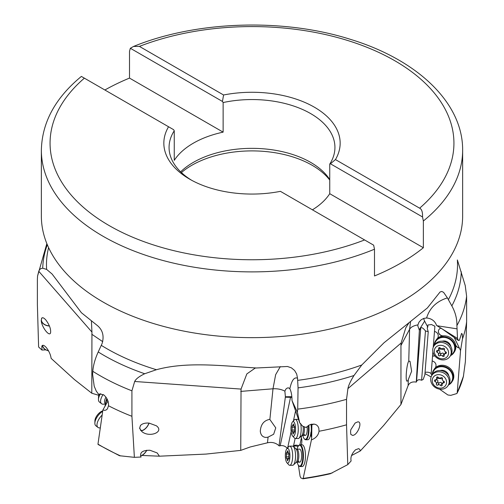 <?xml version="1.0" encoding="UTF-8"?>
<svg xmlns="http://www.w3.org/2000/svg" width="504" height="504" viewBox="0 0 504 504"><rect width="100%" height="100%" fill="white"/><g stroke="black" fill="none" stroke-linecap="round" stroke-linejoin="round"><path stroke-width="0.76" d="M439.494 389.132L447.886 394.985L450.79 395.356L456.687 393.593L457.197 392.975L460.543 350.589L462.552 338.323L462.3 334.209L461.588 333.402L459.371 340.313L458.407 340.471L457.519 338.468L456.901 325.59C457.071 318.868 455.383 312.304 451.836 305.897L447.401 297.889C436.615 301.26 429.679 307.95 426.592 317.974L423.688 318.421L421.117 319.82L418.994 322.151L417.911 324.891C413.683 325.634 410.911 327.09 409.594 329.263L400.951 345.505L400.951 404.491L408.114 385.598L408.271 379.695L411.629 371.228L409.998 361.28L408.725 361.198C406.741 363.926 405.26 379.972 406.879 381.188L407.749 380.822L408.271 379.695M457.67 338.543L436.603 325.489C434.958 320.991 431.626 318.484 426.592 317.974M462.54 338.738A215.126 124.198 0 0 0 466.616 321.754L466.616 296.283L465.236 285.573L457.367 259.944A205.531 118.66 180 0 1 448.371 299.704M463.384 376.482L465.387 361.576L466.616 321.754M448.856 375.99A6.533 5.727 -148 0 0 442.921 370.364A6.533 5.727 -148 0 0 440.137 370.534M432.564 374.277A10.445 9.16 32 0 1 441.567 366.71A10.445 9.16 32 0 1 443.098 366.836A10.445 9.16 32 0 1 452.258 374.472A10.445 9.16 32 0 1 448.806 384.432M432.212 374.837A10.886 9.545 32 0 1 433.509 370.301A10.886 9.545 32 0 1 441.636 366.137A10.886 9.545 32 0 1 443.224 366.269A10.886 9.545 32 0 1 451.962 381.843A10.886 9.545 32 0 1 448.453 384.993M451.962 381.843L452.516 380.961A10.886 9.545 -148 0 0 443.778 365.381A10.886 9.545 -148 0 0 435.072 368.109A4.353 3.818 -148 0 0 435.475 367.586A4.353 3.818 -148 0 0 435.979 366.03L436.01 365.652A4.353 3.818 -148 0 0 432.167 361.003L432.552 356.051A4.353 3.818 -148 0 0 434.75 355.805M435.5 367.542A4.353 3.818 32 0 1 435.128 368.021A10.886 9.545 -148 0 0 434.12 369.325L433.509 370.301M463.56 375.77A213.614 123.329 0 0 1 457.197 392.975L456.687 393.593M460.543 350.589L459.314 347.924A4.353 3.818 32 0 1 455.578 344.522A10.886 9.545 -148 0 0 445.851 335.966A10.886 9.545 -148 0 0 443.407 335.853A4.353 3.818 32 0 1 442.43 335.809A4.353 3.818 32 0 1 438.908 329.622M434.228 345.511A10.886 9.545 32 0 1 435.525 340.975A10.886 9.545 32 0 1 443.652 336.811A10.886 9.545 32 0 1 445.246 336.943A10.886 9.545 32 0 1 453.984 352.516L454.539 351.635A10.886 9.545 -148 0 0 455.521 344.61A4.353 3.818 -148 0 0 459.22 347.999M424.96 373.584L431.128 376.923M428.236 331.72L425.464 330.933C423.102 327.978 421.52 327.02 420.733 328.072L419.378 330.233L416.272 382.126L416.884 380.885C417.936 379.625 419.511 379.411 421.602 380.243L423.184 379.443L424.859 374.806L428.236 331.72C427.316 328.91 427.058 327.455 427.468 327.367L427.783 327.178L424.633 321.117A9.576 8.398 32 0 1 423.719 318.415M425.048 372.437A3.698 1.619 -175.5 0 1 431.027 373.64A3.698 1.619 -175.5 0 1 431.141 373.987L431.859 375.404M456.807 328.803L436.962 325.729M458.407 340.471L441.277 328.268M454.148 337.352L459.314 347.924M439.822 327.411L440.887 328.173A4.353 3.818 -148 0 0 438.883 329.666A4.353 3.818 -148 0 0 442.373 335.897A4.353 3.818 -148 0 0 443.356 335.941A10.886 9.545 -148 0 0 437.233 338.638A4.353 3.818 -148 0 0 437.692 338.052A4.353 3.818 -148 0 0 438.203 336.496L438.234 336.074A4.353 3.818 -148 0 0 434.479 331.443L434.895 326.176C429.332 323.801 433.705 324.601 427.959 324.935L427.783 327.178M437.718 338.008A4.353 3.818 32 0 1 437.289 338.549A10.886 9.545 -148 0 0 436.136 339.998L435.525 340.975M434.58 344.95A10.445 9.16 32 0 1 443.583 337.384A10.445 9.16 32 0 1 445.114 337.51A10.445 9.16 32 0 1 454.28 345.139A10.445 9.16 32 0 1 450.822 355.106M450.878 346.664A6.533 5.727 -148 0 0 444.938 341.038A6.533 5.727 -148 0 0 442.153 341.208M453.984 352.516A10.886 9.545 32 0 1 450.469 355.666M434.713 355.755A4.353 3.818 32 0 1 432.577 355.956A4.353 3.818 32 0 1 432.552 355.95L432.552 356.051M432.552 355.95L432.879 351.779M433.226 347.382L434.479 331.443M432.167 361.003L432.167 360.921A3.698 1.619 -175.5 0 0 432.167 360.902L431.141 373.987M427.342 327.852L427.468 327.367M419.378 330.233L417.803 325.886L417.911 324.885M408.114 385.598C409.494 382.668 412.152 381.49 416.102 382.064L416.272 382.126M425.464 330.933L421.602 380.243M99.779 393.914L103.887 394.991C107.302 398.198 108.832 401.789 108.486 405.758A215.126 124.198 0 0 0 131.922 416.291L134.379 457.336L141.082 457.034C139.476 452.504 142.43 450.242 149.94 450.255L157.166 452.932L159.428 456.196L206.035 454.079L240.742 450.387L250.192 446.985L267.492 442.796L268.071 437.138L273.659 434.246L275.764 427.877L269.772 419.359C263.907 420.475 260.744 424.45 260.297 431.292C260.776 435.179 262.716 437.233 266.118 437.447L268.071 437.138M291.841 396.705L285.39 396.743L279.046 445.782C275.839 442.821 271.99 441.825 267.492 442.796M279.178 445.939L281.207 445.58C283.796 445.536 285.894 446.544 287.5 448.61M240.742 450.387L241.044 389.082L134.675 381.484C135.885 378.945 139.23 376.362 144.711 373.741L156.41 369.722A205.531 118.66 180 0 1 106.672 348.579A205.531 118.66 180 0 1 101.272 345.341L102.129 343.419C104.252 336.099 102.734 330.196 97.574 325.716L81.415 312.738L52.107 274.037L46.633 269.401L42.733 268.223C40.742 268.355 39.419 269.382 38.764 271.297L37.561 276.066L37.384 279.254L37.384 304.725L38.613 347.004L41.964 350.053L41.819 346.191C42.601 344.629 44.125 345.133 46.393 347.703C49.045 351.149 50.62 354.709 51.137 358.388L74.441 379.569L91.791 393.233L91.942 332.079L38.764 271.297M131.922 416.291L131.922 390.814L134.675 381.484M140.011 426.932L139.627 428.198L141.914 431.626C149.575 438.02 164.72 431.896 156.36 425.786L149.134 423.108C145.152 422.806 142.26 423.606 140.452 425.502L140.011 426.932A6.533 3.055 128 0 0 139.784 428.86M159.428 456.196L141.97 455.446A6.747 3.163 -52 0 0 142.141 455.351A6.747 3.163 -52 0 0 146.815 450.248M134.379 457.336L119.511 455.729L98.085 444.478M140.534 455.837L141.97 455.446M141.151 455.666A6.533 3.055 128 0 0 142.166 455.194A6.533 3.055 128 0 0 146.689 450.261M120.601 455.925A213.614 123.329 0 0 1 100.951 445.895A213.614 123.329 0 0 1 100.907 445.87A213.614 123.329 0 0 1 97.971 444.144L102.879 410.01L107.932 401.008M91.791 393.233L98.841 395.325M329.742 180.048A85.107 49.14 0 0 0 312.184 165.293A85.107 49.14 0 0 0 181.421 172.576M180.64 171.833A82.933 47.88 180 0 1 310.64 162.37A82.933 47.88 180 0 1 329.742 179.556M329.742 164.102L329.742 193.694L423.36 247.748L423.36 220.998L422.528 216.959L330.422 163.781L329.742 164.102A82.933 47.88 0 0 0 334.933 147.433A82.933 47.88 0 0 0 310.64 113.576A82.933 47.88 0 0 0 223.127 102.545L222.447 101.449L130.341 48.271L129.509 51.339L129.509 78.088L223.127 132.143A82.933 47.88 0 0 0 174.258 160.354L174.258 130.763A82.933 47.88 0 0 0 169.067 147.433A82.933 47.88 0 0 0 191.564 180.224M312.423 209.822A82.933 47.88 0 0 0 329.742 193.694M174.258 130.763L173.578 129.66L168.55 126.756A88.156 50.898 0 0 0 189.662 179.159A88.156 50.898 0 0 0 280.426 191.344L373.659 245.177L374.491 249.209L374.491 275.959A210.641 121.615 180 0 0 423.36 247.748M168.55 126.756L81.472 76.482M374.491 249.209A210.641 121.615 180 0 1 103.055 236.269A210.641 121.615 180 0 1 102.986 236.231A210.641 121.615 180 0 1 41.36 150.274L41.36 216.033A210.641 121.615 0 0 0 81.824 287.708A210.641 121.615 0 0 0 103.055 302.028A210.641 121.615 0 0 0 422.176 287.708A210.641 121.615 0 0 0 462.641 216.033L462.641 150.274A210.641 121.615 180 0 1 423.36 220.998M330.422 163.781L335.45 159.579L419.624 208.177C421.741 209.11 422.705 212.033 422.528 216.959M335.45 159.579A88.156 50.898 0 0 0 314.339 107.176A88.156 50.898 0 0 0 223.574 94.991L139.4 46.387L133.541 46.45L130.341 48.271M223.574 94.991L222.447 101.449M223.127 132.143L223.127 102.545M104.876 89.995A210.641 121.615 180 0 1 129.509 78.088M41.429 319.416L41.233 320.487C41.416 326.655 49.342 337.163 50.564 332.854C51.061 329.288 49.537 325.055 45.99 320.153C43.999 317.86 42.55 317.211 41.649 318.2L41.429 319.416A6.533 4.416 -159.8 0 0 48 325.716A6.533 4.416 -159.8 0 0 49.348 325.817M41.964 350.053L45.713 349.864A6.747 4.567 20.2 0 1 42.43 345.41M45.713 349.864L48.573 350.941M47.817 350.658A6.533 4.416 -159.8 0 0 48.523 350.853M42.632 345.328A6.533 4.416 -159.8 0 0 46.916 350.318M91.413 320.922L91.942 332.079M99.887 393.882L98.752 394.437L96.296 391.167L94.191 386.171L92.591 374.195L92.805 371.303C93.29 365.23 95.098 358.785 98.223 351.956L101.272 345.341M102.879 410.01L104.643 410.376L106.136 409.998L107.44 408.832L108.486 405.758M100.806 393.781L98.752 394.437M107.276 399.332A10.445 4.895 128 0 0 105.229 404.454A10.445 4.895 128 0 0 105.122 405.569A10.445 4.895 128 0 0 105.122 405.796M107.365 399.521A10.886 5.097 128 0 0 105.223 404.863A10.886 5.097 128 0 0 105.109 406.035A10.886 5.097 128 0 0 105.109 406.262M140.553 430.277A6.533 3.055 128 0 0 143.646 429.83A6.533 3.055 128 0 0 148.907 423.089M149.033 423.102A6.747 3.163 -52 0 1 143.621 429.994A6.747 3.163 -52 0 1 140.849 430.636M140.717 425.212A6.533 3.055 128 0 0 140.062 426.768M297.53 378.195L296.68 374.031L294.594 370.471L291.425 367.857L287.469 366.49L255.257 368.04L246.834 373.924L241.044 389.082M256.788 368.008C221.899 365.841 186.902 361.362 156.41 369.722M280.325 366.603L275.656 374.661L272.992 388.792L240.742 391.4M447.401 297.889L443.633 292.396L441.813 291.444L440.08 291.974L427.373 307.957L383.96 342.808L361.777 364.99L353.984 375.511C350.488 381.125 348.466 385.491 347.918 388.622L346.538 399.332A215.126 124.198 180 0 1 297.713 409.128L298.059 387.866L297.536 378.195C294.191 376.86 291.627 380.388 289.85 388.786L288.754 387.904L287.349 387.973L285.888 389.063L284.873 391.148C281.358 389.315 277.402 388.527 272.998 388.792L269.879 419.359M410.571 321.571L409.588 329.263L408.757 361.154M408.914 322.869L405.764 327.871L401.102 343.035L400.951 345.505M299.71 422.875L297.392 412.196L292.074 400.743L299.71 422.875L302.696 426.17L306.123 427.48L309.097 425.111L311.201 424.28L314.817 424.204L316.55 424.966L317.923 426.283L318.837 428.224L319.026 431.26A215.126 124.198 0 0 0 346.538 424.803L347.766 464.625L351.118 460.965C350.318 457.235 351.792 453.506 355.547 449.763L358.684 448.642L359.774 449.392L360.291 450.96L383.594 425.534L400.951 404.491M346.538 424.803L346.538 399.332M350.582 431.399L350.759 434.297L352.479 435.374C357.43 435.67 363.025 421.489 357.815 421.848L355.144 423.014L350.803 429.748L350.582 431.399M351.527 455.547L360.291 450.96M347.766 464.625L330.277 473.754A213.129 123.045 180 0 1 303.005 478.781M302.967 478.8L330.277 473.754M298.544 461.091A6.533 2.016 -90.3 0 0 299.678 462.2A6.533 2.016 -90.3 0 0 301.575 457.569A6.533 2.016 -90.3 0 0 300.737 450.248A6.533 2.016 -90.3 0 0 299.603 449.14L296.768 449.159A6.533 2.016 89.7 0 1 297.902 450.267A6.533 2.016 89.7 0 1 298.74 457.588A6.533 2.016 89.7 0 1 296.843 462.218L296.106 462.464A7.037 2.174 -90.3 0 0 297.625 456.794A7.037 2.174 -90.3 0 0 296.654 449.851A7.037 2.174 -90.3 0 0 296.024 448.919L296.768 449.159M297.089 449.159A10.445 3.219 89.7 0 1 298.538 445.794A10.445 3.219 89.7 0 1 300.951 446.197A10.445 3.219 89.7 0 1 301.392 446.998A10.445 3.219 89.7 0 1 302.551 460.31A10.445 3.219 89.7 0 1 298.651 465.564A10.445 3.219 89.7 0 1 298.33 465.142A10.445 3.219 89.7 0 1 297.883 464.341A10.445 3.219 89.7 0 1 297.158 462.218M298.538 445.794L298.904 445.379A10.886 3.358 89.7 0 1 299.993 444.786A10.886 3.358 89.7 0 1 301.417 445.801A10.886 3.358 89.7 0 1 301.877 446.632A10.886 3.358 89.7 0 1 303.282 458.835A10.886 3.358 89.7 0 1 300.113 466.553A10.886 3.358 89.7 0 1 299.023 465.973L298.651 465.564M300.113 466.553L302.186 466.54A10.886 3.358 -90.3 0 0 305.348 458.823A10.886 3.358 -90.3 0 0 303.95 446.626A10.886 3.358 -90.3 0 0 302.06 444.774L299.993 444.786M298.374 465.211L300.082 476.311L300.875 477.912L302.91 478.794L303.169 478.428L311.422 439.91L311.692 436.924A4.353 1.342 89.7 0 1 311.176 432.104A10.886 3.358 -90.3 0 0 310.981 424.337M302.91 478.794L303.169 478.428A213.614 123.329 0 0 0 332.161 473.004M308.82 425.263A10.886 3.358 89.7 0 1 305.739 439.771L307.805 439.759A10.886 3.358 -90.3 0 0 310.968 432.111A4.353 1.342 -90.3 0 0 311.472 436.899M301.279 444.78A4.353 1.342 -90.3 0 0 301.543 443.873L301.613 443.526A4.353 1.342 -90.3 0 0 301.279 437.485L301.65 435.758M293.372 446.512L295.546 445.914L298.116 446.38M293.278 446.431L293.467 446.254A3.698 2.041 -167.9 0 1 293.813 445.82A3.698 2.041 -167.9 0 1 296.05 445.158A3.698 2.041 -167.9 0 1 298.633 445.687M295.59 410.81L293.429 420.884M291.136 431.619L287.664 447.823M291.898 397.379L285.529 397.202M293.467 446.254L295.13 438.493M285.39 396.743L284.873 391.148M292.074 400.743L291.999 400.352C291.942 395.287 291.224 391.432 289.85 388.786M297.392 412.196L297.713 409.128M311.422 439.91C315.838 438.159 318.37 435.28 319.026 431.26M311.888 424.129L311.692 436.924M311.982 424.727A3.698 1.544 171.1 0 0 313.74 424.028M308.303 425.584A10.445 3.219 89.7 0 1 307.572 436.306A10.445 3.219 89.7 0 1 304.271 438.782A10.445 3.219 89.7 0 1 303.95 438.367A10.445 3.219 89.7 0 1 303.509 437.566A10.445 3.219 89.7 0 1 302.784 435.437M304.164 434.309A6.533 2.016 -90.3 0 0 305.298 435.424A6.533 2.016 -90.3 0 0 307.119 426.485M305.739 439.771A10.886 3.358 89.7 0 1 304.649 439.192L304.271 438.782M299.899 444.793L301.398 437.793M49.417 325.975A6.747 4.567 20.2 0 1 48.006 325.868A6.747 4.567 20.2 0 1 41.233 320.487M42.248 317.772A6.533 4.416 -159.8 0 0 41.58 318.837A6.533 4.416 -159.8 0 0 41.454 319.278M448.081 385.585L448.856 384.344A9.576 8.398 -148 0 0 441.17 370.635A9.576 8.398 -148 0 0 432.621 374.189L431.846 375.43A9.576 8.398 32 0 1 440.395 371.876A9.576 8.398 32 0 1 448.081 385.585A9.576 8.398 32 0 1 439.532 389.138A9.576 8.398 32 0 1 431.846 375.43M439.072 388.061A7.402 6.489 32 0 1 432.262 380.287A7.402 6.489 32 0 1 439.74 374.724A7.402 6.489 32 0 1 446.557 382.498A7.402 6.489 32 0 1 439.072 388.061M437.579 376.942A0.939 0.825 -148 0 0 436.647 377.88A2.029 1.777 32 0 1 435.147 379.909A0.939 0.825 -148 0 0 435.065 381.547A2.029 1.777 32 0 1 436.344 384.01A0.939 0.825 -148 0 0 437.825 385.062A2.029 1.777 32 0 1 440.603 385.497A0.939 0.825 -148 0 0 442.166 384.911A2.029 1.777 32 0 1 443.671 382.882A0.939 0.825 -148 0 0 443.753 381.238A2.029 1.777 32 0 1 442.474 378.781A0.939 0.825 -148 0 0 440.994 377.723A2.029 1.777 32 0 1 438.209 377.294A0.939 0.825 -148 0 0 437.579 376.942M440.603 385.497L442.021 383.235L442.581 383.695M442.021 383.235L440.748 382.328L438.511 383.065L437.756 381.749L437.837 380.457L436.615 379.317L435.065 381.547M450.097 356.259L450.878 355.018A9.576 8.398 -148 0 0 443.186 341.309A9.576 8.398 -148 0 0 434.637 344.862L433.862 346.103A9.576 8.398 32 0 1 442.411 342.55A9.576 8.398 32 0 1 450.097 356.259A9.576 8.398 32 0 1 441.548 359.812A9.576 8.398 32 0 1 433.862 346.103M441.094 358.735A7.402 6.489 32 0 1 434.278 350.96A7.402 6.489 32 0 1 441.756 345.397A7.402 6.489 32 0 1 448.573 353.172A7.402 6.489 32 0 1 441.094 358.735M439.595 347.615A0.939 0.825 -148 0 0 438.669 348.554A2.029 1.777 32 0 1 437.163 350.582A0.939 0.825 -148 0 0 437.081 352.22A2.029 1.777 32 0 1 438.36 354.684A0.939 0.825 -148 0 0 439.841 355.736A2.029 1.777 32 0 1 442.619 356.164A0.939 0.825 -148 0 0 444.181 355.585A2.029 1.777 32 0 1 445.687 353.55A0.939 0.825 -148 0 0 445.769 351.912A2.029 1.777 32 0 1 444.49 349.455A0.939 0.825 -148 0 0 443.01 348.396A2.029 1.777 32 0 1 440.231 347.968A0.939 0.825 -148 0 0 439.595 347.615M442.619 356.164L444.037 353.909L444.604 354.362M444.037 353.909L442.764 353.002L440.527 353.739L439.778 352.422L439.86 351.131L438.637 349.99L437.081 352.22M289.75 465.305L292.654 465.286A9.576 2.955 -90.3 0 0 293.454 464.921A9.576 2.955 -90.3 0 0 295.52 457.21A9.576 2.955 -90.3 0 0 294.204 447.76A9.576 2.955 -90.3 0 0 293.347 446.487A9.576 2.955 -90.3 0 0 292.541 446.135L289.642 446.147A9.576 2.955 89.7 0 1 291.306 447.779A9.576 2.955 89.7 0 1 292.541 458.514A9.576 2.955 89.7 0 1 289.75 465.305A9.576 2.955 89.7 0 1 288.792 464.795L286.927 462.741A7.402 2.281 89.7 0 1 286.385 461.885A7.402 2.281 89.7 0 1 285.358 454.778A7.402 2.281 89.7 0 1 286.852 448.743A7.402 2.281 89.7 0 1 288.868 449.593A7.402 2.281 89.7 0 1 289.693 459.024A7.402 2.281 89.7 0 1 286.927 462.741M286.852 448.743L288.691 446.67A9.576 2.955 89.7 0 1 289.642 446.147M287.853 450.752L287.419 451.238A2.029 0.624 89.7 0 1 286.833 452.611A2.029 0.624 89.7 0 1 286.625 452.504L286.322 454.01A2.029 0.624 89.7 0 1 286.278 456.882L286.53 458.514A2.029 0.624 89.7 0 1 286.656 458.476A2.029 0.624 89.7 0 1 287.003 458.823A2.029 0.624 89.7 0 1 287.28 460.12L287.563 460.883L287.834 460.246A2.029 0.624 89.7 0 1 288.42 458.867A2.029 0.624 89.7 0 1 288.628 458.98L288.931 457.468A2.029 0.624 89.7 0 1 288.981 454.595L288.723 452.964A2.029 0.624 89.7 0 1 288.603 453.001A2.029 0.624 89.7 0 1 288.25 452.661A2.029 0.624 89.7 0 1 287.979 451.357L287.853 450.752M298.544 419.429A9.576 2.955 -90.3 0 0 298.166 419.353L295.268 419.372A9.576 2.955 89.7 0 1 296.925 420.998A9.576 2.955 89.7 0 1 298.16 431.733A9.576 2.955 89.7 0 1 295.375 438.524A9.576 2.955 89.7 0 1 294.418 438.014L292.553 435.966A7.402 2.281 89.7 0 1 292.011 435.103A7.402 2.281 89.7 0 1 290.984 428.003A7.402 2.281 89.7 0 1 292.471 421.961A7.402 2.281 89.7 0 1 294.493 422.818A7.402 2.281 89.7 0 1 295.312 432.243A7.402 2.281 89.7 0 1 292.553 435.966M295.375 438.524L298.274 438.511A9.576 2.955 -90.3 0 0 299.074 438.146A9.576 2.955 -90.3 0 0 300.617 423.454M292.471 421.961L294.311 419.895A9.576 2.955 89.7 0 1 295.268 419.372M293.473 423.977L293.044 424.456A2.029 0.624 89.7 0 1 292.459 425.836A2.029 0.624 89.7 0 1 292.251 425.723L291.948 427.228A2.029 0.624 89.7 0 1 291.898 430.101L292.156 431.733A2.029 0.624 89.7 0 1 292.276 431.695A2.029 0.624 89.7 0 1 292.629 432.041A2.029 0.624 89.7 0 1 292.9 433.339L293.189 434.101L293.46 433.465A2.029 0.624 89.7 0 1 294.046 432.086A2.029 0.624 89.7 0 1 294.254 432.199L294.557 430.687A2.029 0.624 89.7 0 1 294.601 427.814L294.349 426.182A2.029 0.624 89.7 0 1 294.223 426.22A2.029 0.624 89.7 0 1 293.876 425.88A2.029 0.624 89.7 0 1 293.599 424.576L293.473 423.977M100.29 427.833L100.151 427.852A9.576 4.486 -52 0 1 97.965 427.411A9.576 4.486 -52 0 1 102.136 415.076M102.69 411.314A9.576 4.486 128 0 0 94.865 423.146A9.576 4.486 128 0 0 95.842 425.754L97.965 427.411M102.747 410.918L102.633 410.943A7.402 3.465 128 0 0 101.128 411.598A7.402 3.465 128 0 0 94.91 420.84L94.865 423.146M105.336 403.906L103.755 404.151A9.576 4.486 -52 0 1 101.569 403.71A9.576 4.486 -52 0 1 103.131 394.493M100.309 393.952A9.576 4.486 128 0 0 98.469 399.439A9.576 4.486 128 0 0 99.445 402.053L101.569 403.71M99.225 394.286A7.402 3.465 128 0 0 98.513 397.133L98.469 399.439M466.616 296.283A215.126 124.198 180 0 1 456.901 325.59M451.836 305.897A209.292 120.834 0 0 0 461.267 271.763M424.633 321.117L419.139 329.906M416.55 381.478L420.733 328.072M364.6 239.948A201.934 116.588 180 0 1 109.147 225.572A201.934 116.588 180 0 1 84.376 78.158M139.4 46.387A201.934 116.588 180 0 1 394.853 60.764A201.934 116.588 180 0 1 419.624 208.177M46.633 269.401A205.531 118.66 180 0 1 48.598 247.647M102.74 341.668L91.791 334.246M47.319 244.768A209.292 120.834 0 0 0 42.733 268.223M131.922 390.814A215.126 124.198 180 0 1 99.887 375.587A215.126 124.198 180 0 1 92.805 371.303M98.223 351.956A209.292 120.834 0 0 0 104.007 355.433A209.292 120.834 0 0 0 144.711 373.741M361.777 364.99A205.531 118.66 180 0 1 297.644 380.369M401.096 343.035L347.918 388.622M280.18 445.725L290.569 397.171M298.059 387.866A209.292 120.834 0 0 0 353.984 375.511M436.647 377.88L437.226 376.954M443.671 382.882L444.333 381.824M437.825 385.062L439.236 382.801M436.344 384.01L437.756 381.749M442.424 378.951A10.307 4.448 2.9 0 0 441.088 378.706A10.307 4.448 2.9 0 0 436.892 378.435M438.669 348.554L439.242 347.628M445.687 353.55L446.349 352.498M439.841 355.736L441.258 353.474M438.36 354.684L439.778 352.422M444.44 349.625A10.307 4.448 2.9 0 0 443.111 349.379A10.307 4.448 2.9 0 0 438.915 349.108M287.419 451.238L287.967 451.231M287.28 460.12L287.853 460.114M286.278 456.882L288.817 456.87M286.322 454.01L289.076 453.997M304.322 426.8A6.533 2.016 89.7 0 1 302.463 435.437L301.726 435.683A7.037 2.174 -90.3 0 0 303.106 426.327M293.044 424.456L293.593 424.45M292.9 433.339L293.473 433.339M291.898 430.101L294.443 430.088M291.948 427.228L294.695 427.216M106.892 398.576A6.533 3.055 128 0 0 105.865 402.192M105.443 403.49A7.037 3.295 -52 0 1 106.004 397.171M457.122 393.233L463.478 376.129M81.371 76.425C55.282 97.927 41.945 122.541 41.36 150.274M462.641 150.274C463.056 102.854 417.293 59.774 350.715 39.432C283.437 17.936 196.428 20.714 133.541 46.45M81.824 287.708L80.709 286.814M46.853 243.621L37.561 276.066M105.122 405.569L105.109 406.035M422.176 287.708L423.291 286.814M437.793 377.005L436.458 379.14M443.841 381.282L442.361 383.645M439.809 347.678L438.474 349.814M445.857 351.956L444.377 354.318M299.678 462.2L296.843 462.218M296.024 448.919L293.347 446.487M296.106 462.464L293.454 464.921M288.225 452.605L286.833 452.611M288.887 458.861L288.42 458.867M288.987 458.464L286.656 458.476M305.298 435.424L302.463 435.437M301.726 435.683L299.074 438.146M293.851 425.823L292.459 425.836M294.512 432.086L294.046 432.086M294.607 431.682L292.276 431.695"/></g></svg>
